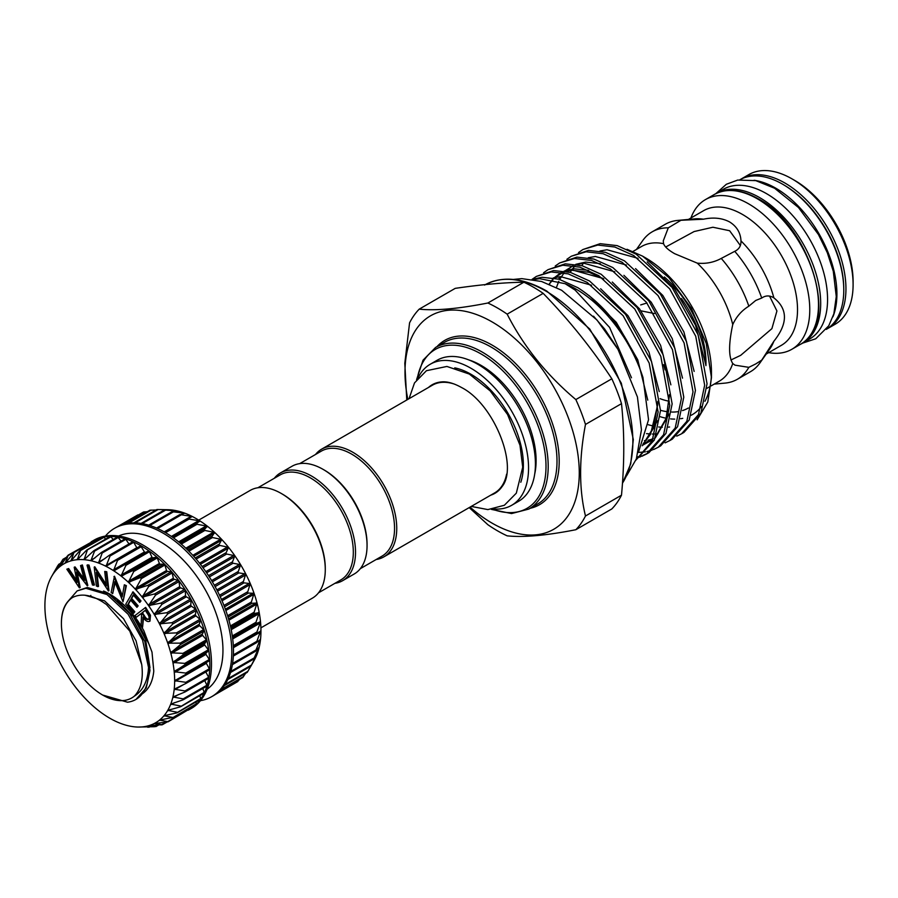 <?xml version="1.0" encoding="UTF-8"?>
<svg xmlns="http://www.w3.org/2000/svg" width="898" height="898" viewBox="0 0 898 898"><rect width="100%" height="100%" fill="white"/><g stroke="black" fill="none" stroke-linecap="round" stroke-linejoin="round"><path stroke-width="1.35" d="M195.91 524.073L199.861 520.862L187.839 518.876L192.318 516.507A91.742 52.971 60 0 1 199.861 520.862A91.742 52.971 60 0 1 207.348 526.194L195.91 524.073M203.779 530.224L207.348 526.194A91.742 52.971 60 0 1 214.689 532.447L203.779 530.224M211.423 537.307L214.689 532.447A91.742 52.971 60 0 1 221.784 539.518L211.423 537.307M218.764 545.198L221.784 539.518A91.742 52.971 60 0 1 228.519 547.32L218.764 545.198M225.679 553.819L228.519 547.32A91.742 52.971 60 0 1 234.827 555.739L225.679 553.819M232.077 563.035L234.827 555.739A91.742 52.971 60 0 1 240.608 564.674L232.077 563.035M237.891 572.722L240.608 564.674A91.742 52.971 60 0 1 245.783 574.002L237.891 572.722M243.01 582.757L245.783 574.002A91.742 52.971 60 0 1 250.284 583.588L243.01 582.757M247.399 593.006L250.284 583.588A91.742 52.971 60 0 1 254.055 593.32L247.399 593.006M250.98 603.321L254.055 593.32A91.742 52.971 60 0 1 257.053 603.041L250.98 603.321M253.696 613.57L257.053 603.041A91.742 52.971 60 0 1 259.208 612.638L253.696 613.57M255.537 623.605L259.208 612.638A91.742 52.971 60 0 1 260.521 621.966L255.537 623.605M256.458 633.303L260.521 621.966A91.742 52.971 60 0 1 260.959 630.924L256.772 633.404M260.959 630.924A91.742 52.971 60 0 1 260.521 639.365L256.446 642.53L260.689 630.744M260.521 639.365A91.742 52.971 60 0 1 259.208 647.189L255.503 651.151L260.319 639.253M259.208 647.189A91.742 52.971 60 0 1 257.053 654.283L253.651 659.053L259.062 647.155M257.053 654.283A91.742 52.971 60 0 1 254.516 659.738L250.912 666.136L256.94 654.328M247.41 672.041L250.856 666.204L227.8 679.528M242.988 677.126L245.67 673.275M217.686 692.717L237.813 681.548L214.723 694.872A97.186 56.114 60 0 1 213.342 695.726L211.692 696.668A97.186 56.114 60 0 1 200.445 700.676M138.965 514.666L138.225 515.149M147.452 511.613L143.972 512.107M156.106 509.974L150.325 510.221M160.416 509.57L167.904 509.716A91.742 52.971 60 0 1 170.396 509.839L157.184 509.525M164.424 510.098L170.396 509.839A91.742 52.971 60 0 1 177.478 510.962L164.469 510.03M172.079 511.882L177.478 510.962A91.742 52.971 60 0 1 184.82 513.185L172.079 511.714M142.21 726.897A91.742 52.971 -120 0 0 148.518 725.752A91.742 52.971 -120 0 0 154.299 723.485A91.742 52.971 -120 0 0 159.474 720.14A91.742 52.971 -120 0 0 163.975 715.751A91.742 52.971 -120 0 0 167.746 710.385L167.746 710.385A91.742 52.971 -120 0 0 170.732 704.111L170.732 704.111A91.742 52.971 -120 0 0 172.899 697.016A91.742 52.971 -120 0 0 174.212 689.193A91.742 52.971 -120 0 0 174.65 680.751A91.742 52.971 -120 0 0 174.212 671.805A91.742 52.971 -120 0 0 172.899 662.466A91.742 52.971 -120 0 0 170.732 652.868L170.732 652.868A91.742 52.971 -120 0 0 167.746 643.148A91.742 52.971 -120 0 0 163.975 633.427A91.742 52.971 -120 0 0 159.474 623.841A91.742 52.971 -120 0 0 154.299 614.513A91.742 52.971 -120 0 0 148.518 605.578A91.742 52.971 -120 0 0 142.21 597.148A91.742 52.971 -120 0 0 135.475 589.346A91.742 52.971 -120 0 0 128.38 582.274A91.742 52.971 -120 0 0 121.039 576.022A91.742 52.971 -120 0 0 113.552 570.69A91.742 52.971 -120 0 0 109.769 568.389A91.742 52.971 -120 0 0 105.998 566.335A91.742 52.971 -120 0 0 98.511 563.024A91.742 52.971 -120 0 0 91.169 560.79L101.16 552.663L102.204 552.977L98.511 563.024L108.984 555.514L110.061 555.985L105.998 566.335L118.02 559.185L113.507 570.657L124.878 564.539L125.956 565.302L121.039 576.022L132.736 570.6L133.78 571.487L128.38 582.274L140.38 577.582L141.39 578.593L135.441 589.301L147.71 585.395L148.675 586.506L142.176 597.103L154.636 593.926L155.534 595.127L148.518 605.578L161.068 603.063L161.887 604.343L154.265 614.457L166.893 612.694L167.634 614.019L159.474 623.841L172.057 622.673L172.708 624.031L163.975 633.427L176.491 632.865L177.029 634.246L167.746 643.148L180.116 643.148L180.543 644.528L170.721 652.824L182.9 653.362L183.203 654.732L172.899 662.466L184.797 663.386L184.988 664.711L174.212 671.749L185.785 673.073L185.841 674.353L174.65 680.706L185.841 682.312L185.785 683.513L174.212 689.193L184.988 690.944L184.797 692.066L172.91 696.971L183.203 698.88L182.9 699.901L170.755 704.077L180.543 706.008L180.116 706.906L167.769 710.352L177.029 712.226L176.491 712.99L163.997 715.728L172.708 717.446L159.496 720.117L167.634 721.61L166.893 722.093L154.299 723.485L161.887 724.652L148.552 725.741L154.636 726.707L137.955 727.043A91.742 52.971 -120 0 0 142.21 726.897L142.49 726.886M117.279 559.286L140.627 545.804L144.847 552.573L149.09 550.99A97.186 56.114 -120 0 0 141.109 545.849A97.186 56.114 -120 0 0 133.129 541.786A97.186 56.114 -120 0 0 125.26 538.845A97.186 56.114 -120 0 0 117.604 537.071A97.186 56.114 -120 0 0 110.274 536.488A97.186 56.114 -120 0 0 103.349 537.105A97.186 56.114 -120 0 0 96.939 538.912A97.186 56.114 -120 0 0 92.516 541.045A97.186 56.114 -120 0 0 91.136 541.887L91.663 541.954M152.334 557.905L156.959 557.142A97.186 56.114 -120 0 0 149.09 550.99L152.334 557.905M159.676 564.146L164.615 564.213A97.186 56.114 -120 0 0 156.959 557.142L159.676 564.146M166.77 571.218L171.956 572.105A97.186 56.114 -120 0 0 164.615 564.213L166.77 571.218M173.516 579.008L178.87 580.714A97.186 56.114 -120 0 0 171.956 572.105L173.516 579.008M179.825 587.438L185.28 589.919A97.186 56.114 -120 0 0 178.87 580.714L179.825 587.438M185.605 596.373L191.094 599.606A97.186 56.114 -120 0 0 185.28 589.919L185.605 596.373M190.78 605.69L196.235 609.641A97.186 56.114 -120 0 0 191.094 599.606L190.78 605.69M195.293 615.287L200.624 619.889A97.186 56.114 -120 0 0 196.235 609.641L195.293 615.287M199.064 625.008L204.205 630.205A97.186 56.114 -120 0 0 200.624 619.889L199.064 625.008M202.061 634.729L206.944 640.454A97.186 56.114 -120 0 0 204.205 630.205L202.061 634.729M204.228 644.326L208.785 650.5A97.186 56.114 -120 0 0 206.944 640.454L204.228 644.326M205.541 653.665L209.717 660.198A97.186 56.114 -120 0 0 208.785 650.5L205.541 653.665M205.99 662.724L209.717 669.425A97.186 56.114 -120 0 0 209.717 660.198L186.032 674.252M154.299 723.485L155.219 723.305M148.518 725.752L149.079 725.674M128.425 725.809L128.38 725.797A91.742 52.971 -120 0 0 135.475 726.92L135.475 726.92A91.742 52.971 -120 0 0 137.955 727.043M113.586 720.275L113.552 720.263A91.742 52.971 -120 0 0 121.039 723.575L121.039 723.575A91.742 52.971 -120 0 0 128.38 725.797M54.868 570.769L51.781 576.235L57.91 565.482L55.553 570.859L62.871 559.634L60.054 566.47L67.305 556.098L68.046 555.615L65.251 563.102L73.872 552.73L71.032 560.846L79.406 551.17L80.304 551.002L77.34 559.69L86.264 550.474L87.229 550.474L84.075 559.679L93.549 550.968L94.559 551.125L91.102 560.105L91.136 560.779L92.09 560.33M91.169 560.79A91.742 52.971 -120 0 0 84.075 559.679A91.742 52.971 -120 0 0 77.34 559.69A91.742 52.971 -120 0 0 71.032 560.846A91.742 52.971 -120 0 0 65.251 563.102A91.742 52.971 -120 0 0 60.076 566.447L60.076 566.447A91.742 52.971 -120 0 0 55.575 570.836L55.575 570.836A91.742 52.971 -120 0 0 51.803 576.202A91.742 52.971 -120 0 0 51.343 577.021A91.742 52.971 -120 0 0 48.818 582.476A91.742 52.971 -120 0 0 46.651 589.571A91.742 52.971 -120 0 0 45.338 597.395A91.742 52.971 -120 0 0 44.9 605.836A91.742 52.971 -120 0 0 45.338 614.793A91.742 52.971 -120 0 0 46.651 624.121A91.742 52.971 -120 0 0 48.818 633.719A91.742 52.971 -120 0 0 51.803 643.451A91.742 52.971 -120 0 0 55.575 653.172A91.742 52.971 -120 0 0 60.076 662.758A91.742 52.971 -120 0 0 65.251 672.086A91.742 52.971 -120 0 0 71.032 681.021A91.742 52.971 -120 0 0 77.34 689.44A91.742 52.971 -120 0 0 84.075 697.241A91.742 52.971 -120 0 0 91.169 704.313A91.742 52.971 -120 0 0 98.511 710.565A91.742 52.971 -120 0 0 105.998 715.897A91.742 52.971 -120 0 0 113.552 720.263M65.251 563.102L65.969 562.35M71.032 560.846L71.806 560.15M77.34 559.69L78.16 559.072M84.075 559.679L84.951 559.128M98.511 563.024L99.465 562.642M179.948 514.835L184.82 513.185A91.742 52.971 60 0 1 192.318 516.507L179.914 514.565M105.998 566.335L106.997 566.043M90.496 596.261L90.833 595.419M116.931 559.488L118.02 559.185M92.516 541.045L94.167 540.091A97.186 56.114 60 0 1 142.76 544.906A97.186 56.114 60 0 1 206.248 630.542A97.186 56.114 60 0 1 191.353 708.421L189.703 709.364A97.186 56.114 -120 0 0 191.094 708.522A97.186 56.114 -120 0 0 196.235 704.414A97.186 56.114 -120 0 0 200.624 699.239A97.186 56.114 -120 0 0 204.205 693.065A97.186 56.114 -120 0 0 206.944 685.971A97.186 56.114 -120 0 0 208.785 678.057A97.186 56.114 -120 0 0 209.717 669.425L186.279 683.221M118.615 536.016A88.633 51.175 60 0 1 160.282 541.763A88.633 51.175 60 0 1 217.462 617.521A88.633 51.175 60 0 1 207.101 689.271M105.414 536.084A97.186 56.114 60 0 1 114.506 528.338A97.186 56.114 60 0 1 163.099 533.154A97.186 56.114 60 0 1 226.588 618.801A97.186 56.114 60 0 1 211.692 696.668M188.277 710.15A97.186 56.114 -120 0 0 189.703 709.364M114.506 528.338L116.156 527.395A97.186 56.114 60 0 1 120.579 525.263A97.186 56.114 60 0 1 126.988 523.455A97.186 56.114 60 0 1 133.914 522.838A97.186 56.114 60 0 1 141.244 523.422A97.186 56.114 60 0 1 148.9 525.195A97.186 56.114 60 0 1 156.768 528.136A97.186 56.114 60 0 1 164.749 532.2A97.186 56.114 60 0 1 172.73 537.352A97.186 56.114 60 0 1 180.599 543.492A97.186 56.114 60 0 1 188.254 550.564A97.186 56.114 60 0 1 195.596 558.455A97.186 56.114 60 0 1 202.51 567.065A97.186 56.114 60 0 1 208.92 576.269A97.186 56.114 60 0 1 214.734 585.956A97.186 56.114 60 0 1 219.875 595.991A97.186 56.114 60 0 1 224.264 606.24A97.186 56.114 60 0 1 227.845 616.556A97.186 56.114 60 0 1 230.584 626.804A97.186 56.114 60 0 1 232.425 636.85A97.186 56.114 60 0 1 233.357 646.549A97.186 56.114 60 0 1 233.357 655.776A97.186 56.114 60 0 1 232.425 664.408A97.186 56.114 60 0 1 230.584 672.321A97.186 56.114 60 0 1 227.845 679.416A97.186 56.114 60 0 1 224.264 685.589A97.186 56.114 60 0 1 219.875 690.764A97.186 56.114 60 0 1 214.734 694.872M111.88 595.991L121.017 602.334C129.963 609.787 137.574 619.272 143.871 630.766L151.998 652.105L153.782 671.064C152.739 681.582 148.989 689.114 142.535 693.66M148.9 643.911L136.126 619.508L117.38 600.347M133.061 591.849L140.997 600.93L139.785 602.446L133.218 594.947L131.097 598.719L131.647 598.405L138.157 605.836L136.934 607.34L130.435 599.898L127.774 604.646L128.324 604.32L134.823 611.763L133.6 613.267L125.72 604.253L133.061 591.849M133.454 595.206L131.647 598.405M130.659 600.156L128.324 604.32M113.934 576.55L122.184 596.923L124.328 584.778L125.821 585.967L123.015 601.828L114.809 581.657L112.688 593.657L111.128 592.422L114.484 576.235L122.397 595.744M124.328 584.778L126.371 585.642L123.015 601.828M115.157 582.521L112.688 593.657M94.211 567.109L106.368 585.911L104.707 571.442L106.211 572.071L108.389 590.974L96.322 572.374L97.961 586.663L96.378 586.012L94.211 567.109L94.761 566.784L106.2 584.463M104.707 571.442L106.761 571.745L108.939 590.66L108.389 590.974M97.029 573.508L98.511 586.349L97.961 586.663M87.566 564.876L89.014 565.078L94.458 584.89L93.908 585.204L92.472 585.002L87.016 565.19L87.566 564.876M66.834 569.186L68.113 568.861L77.138 582.297L74.197 567.255L84.479 580.377L80.551 565.594L81.819 565.269L87.286 585.765L76.532 571.981L79.372 587.842L66.834 569.186L68.652 568.535L76.824 580.692M74.197 567.255L75.005 566.885L84.064 578.772M80.551 565.594L82.369 564.954L87.836 585.451L87.286 585.765M77.351 573.07L80.158 587.46L79.608 587.775M145.083 607.71L149.932 615.613L149.764 621.236C147.519 622.213 145.274 620.799 143.018 616.993L142.58 627.186L141.132 624.918L141.57 614.737L140.907 613.693L136.249 617.296L135.082 615.467L145.633 607.396L150.482 615.287L150 621.113M143.523 617.757L142.58 627.186M140.952 613.761L136.249 617.296M238.554 680.662L239.351 679.539M209.515 660.692L185.841 674.353M175.368 680.01L174.65 680.706M209.492 668.662L185.841 682.312L185.785 683.513M174.987 688.519L174.223 689.148M205.799 671.973L208.628 677.294L184.988 690.944L184.797 692.066M173.741 696.41L172.91 696.971M204.766 680.583L206.854 685.241L183.203 698.88L182.9 699.901M171.619 703.583L170.755 704.077M202.78 688.508L204.183 692.358L180.116 706.906M168.678 709.948L167.769 710.352M199.839 695.669L200.669 698.577L176.491 712.99M164.94 715.392L163.997 715.728M195.977 701.967L196.348 703.808L172.057 718.074M160.473 719.859L159.496 720.117M191.207 707.332L191.274 707.961L166.893 722.093M166.197 722.172L161.068 724.978M157.902 725.169L154.636 726.707M149.438 726.796L147.71 727.234M51.343 577.021L51.781 576.235M57.91 565.482L59.975 563.832M62.231 560.251L66.16 557.737M60.559 565.875L60.054 566.47M67.305 556.098L73.658 552.371M73.052 553.056L97.512 539.081L98.499 539.878M79.406 551.17L103.944 537.352L105.717 539.058M86.264 550.474L110.869 536.824L113.26 539.474M93.549 550.968L94.559 551.125L118.199 537.475L121.028 541.112M101.16 552.663L102.204 552.977L125.843 539.328L128.964 543.952M108.984 555.514L110.061 555.985L133.701 542.336L136.956 547.926M109.623 555.144L132.724 541.775L133.701 542.336M102.013 552.169L124.934 538.867L125.843 539.328M94.537 550.407L117.357 537.105L118.199 537.475M109.904 536.824L110.869 536.824M103.046 537.52L103.944 537.352M96.692 539.406L97.512 539.081M90.945 542.37L68.046 555.211M191.274 707.961L167.993 721.857M196.348 703.808L195.708 704.425M200.669 698.577L200.131 699.34M204.183 692.358L203.756 693.256M206.854 685.241L206.776 686.207L183.832 699.362M208.628 677.294L208.594 678.372L185.549 691.628M87.016 565.19L89.014 565.078M88.464 565.392L93.908 585.204M127.774 604.646L134.273 612.077L134.823 611.763M134.273 612.077L133.6 613.267M131.097 598.719L137.607 606.15L138.157 605.836M137.607 606.15L136.934 607.34M132.511 592.175L140.447 601.245L140.997 600.93M140.447 601.245L139.785 602.446M145.285 610.303L141.884 612.941L143.882 616.095C145.386 618.812 146.946 619.889 148.54 619.328C149.528 617.88 149.135 615.949 147.339 613.536L145.285 610.303M145.33 610.382L142.434 612.627L144.432 615.781C145.936 618.498 147.497 619.575 149.09 619.014M315.535 454.478A62.198 35.909 60 0 1 321.664 449.135A62.198 35.909 60 0 1 369.594 465.804A62.198 35.909 60 0 1 396.748 528.394A62.198 35.909 60 0 1 383.861 556.872A62.198 35.909 60 0 1 376.183 559.51M454.714 384.209A62.198 35.909 -120 0 0 432.432 385.186L321.664 449.135M299.674 463.637L321.349 451.122A60.649 35.011 60 0 1 368.079 467.364A60.649 35.011 60 0 1 394.548 528.394A60.649 35.011 60 0 1 381.987 556.154L360.311 568.67M274.305 478.286A62.198 35.909 60 0 1 280.434 472.943L291.985 466.275A62.198 35.909 60 0 1 323.078 469.362L324.178 469.991A60.649 35.011 60 0 1 367.058 544.267L367.058 545.535A62.198 35.909 60 0 1 354.182 574.013L342.632 580.68A62.198 35.909 60 0 1 334.943 583.318M323.078 469.362A62.198 35.909 60 0 1 367.058 545.535M280.434 472.943A62.198 35.909 60 0 1 328.365 489.612A62.198 35.909 60 0 1 355.518 552.203A62.198 35.909 60 0 1 342.632 580.68M257.883 487.76L280.12 474.93A60.649 35.011 60 0 1 326.85 491.172A60.649 35.011 60 0 1 353.318 552.203A60.649 35.011 60 0 1 340.757 579.962L318.532 592.792M198.705 520.133L250.205 490.398A62.198 35.909 60 0 1 281.298 493.485L282.399 494.113A60.649 35.011 60 0 1 325.278 568.389L325.278 569.658A62.198 35.909 60 0 1 312.403 598.135L260.903 627.859M281.298 493.485A62.198 35.909 60 0 1 325.278 569.658M68.574 600.717L77.161 590.884L85.871 588.291L106.997 594.532L128.122 614.266L142.58 640.117L148.529 667.495A61.693 35.617 60 0 1 148.641 671.233A61.693 35.617 60 0 1 135.867 699.475A61.693 35.617 60 0 1 127.505 702.191L102.63 695.03A58.314 33.664 60 0 1 61.401 623.616L61.401 622.886C61.547 610.573 65.273 602.098 72.592 597.462C81.146 593.208 91.248 594.757 102.911 602.12L105.829 604.118M77.161 590.884L87.308 587.46L108.433 593.701L129.559 613.435L144.836 641.486L150 670.447L146.262 687.902L136.013 699.385M148.529 667.495L148.226 671.233C146.812 682.918 142.165 691.247 134.285 696.208A58.314 33.664 60 0 1 102.63 695.03M490.69 495.191A62.692 36.201 -120 0 0 502.083 486.593C518.674 466.208 494.046 404.078 461.583 387.543C453.883 383.255 447.238 381.381 441.648 381.897A62.692 36.201 -120 0 0 428.492 387.465M454.747 367.866A74.096 42.778 60 0 1 470.967 374.264A74.096 42.778 60 0 1 520.795 482.26M739.918 179.712A86.421 49.895 60 0 1 782.674 184.236A86.421 49.895 60 0 1 839.013 259.993A86.421 49.895 60 0 1 826.328 329.375M754.096 180.274A86.421 49.895 60 0 1 775.805 188.21A86.421 49.895 60 0 1 832.929 316.814M835.207 324.212A86.376 49.873 -120 0 0 853.1 284.666A86.376 49.873 -120 0 0 792.025 178.882L792.025 178.882A86.376 49.873 -120 0 0 748.831 174.594L741.692 178.724A86.376 49.873 60 0 1 784.874 183.001A86.376 49.873 60 0 1 841.303 259.118A86.376 49.873 60 0 1 828.068 328.331L835.207 324.212M794.775 180.464L792.025 178.882L794.775 180.464A82.493 47.628 60 0 1 853.1 281.489L853.1 284.666M715.302 193.946A86.421 49.895 60 0 1 716.38 193.294L723.249 189.321A86.421 49.895 60 0 1 766.454 193.609A86.421 49.895 60 0 1 822.916 269.759A86.421 49.895 60 0 1 809.67 339.006L802.79 342.969A86.421 49.895 60 0 1 801.69 343.575M716.38 193.294A86.421 49.895 60 0 1 759.585 197.571A86.421 49.895 60 0 1 816.035 273.722A86.421 49.895 60 0 1 802.79 342.969M665.687 247.017L694.109 231.549L712.911 227.239L729.625 230.73L740.345 245.513M768.688 352.656A86.421 49.895 -120 0 0 791.879 349.266A86.421 49.895 -120 0 0 805.124 280.019A86.421 49.895 -120 0 0 748.674 203.868A86.421 49.895 -120 0 0 705.469 199.592A86.421 49.895 -120 0 0 690.932 217.989M646.942 302.985L640.712 304.916M641.026 310.843L654.418 313.559M711.093 385.904L719.298 381.167A77.744 44.889 -120 0 0 732.746 363.51C728.57 356.955 728.57 343.99 732.746 324.593A77.744 44.889 -120 0 0 697.275 263.136L674.645 253.685C668.393 250.093 664.7 246.759 663.566 243.684A77.744 44.889 -120 0 0 641.542 246.501L633.023 251.429M714.202 384.108L724.944 383.12A85.13 49.154 -120 0 0 737.337 379.282L750.425 371.727A85.13 49.154 -120 0 0 759.944 362.915L769.777 348.996A77.744 44.889 -120 0 0 773.874 341.24C787.95 323.549 787.95 309.092 773.874 297.855A77.744 44.889 -120 0 0 740.985 240.9C740.581 232.762 736.798 226.442 729.625 221.952C722.149 218.001 713.405 217.092 703.415 219.213L680.965 220.279L668.292 227.834L663.263 240.9L663.566 243.684M766.162 354.104L781.417 345.303A77.744 44.889 -120 0 0 793.338 283.005A77.744 44.889 -120 0 0 742.545 214.487A77.744 44.889 -120 0 0 703.673 210.637L688.418 219.449M732.746 363.51L735.013 365.172L748.831 367.338L755.689 363.959L761.717 360.143L773.874 341.24M773.245 297.463L773.874 297.855C769.721 295.262 765.668 295.33 761.717 298.046L755.689 300.482L748.831 306.184C741.669 310.573 736.315 316.702 732.746 324.593M769.552 296.104L776.927 310.977L771.898 328.646L740.715 355.316L730.916 359.997M663.588 364.655L665.081 369.864M638.557 452.064L648.547 419.725L642.946 377.452A104.449 60.312 -120 0 0 575.798 288.954A104.449 60.312 -120 0 0 565.168 283.701L575.147 290.099L609.596 327.444L631.485 377.777M587.157 282.399L623.122 315.703L649.187 363.084L658.111 412.002L652.173 440.952L635.874 460.146L654.328 440.087L660.513 410.622L651.589 361.703L625.524 314.311L589.559 281.007L570.623 272.498L553.595 270.556L536.375 276.393L551.204 271.937L568.232 273.879L587.157 282.399M543.616 272.723L548.005 269.669L562.833 265.224L579.861 267.166L598.798 275.675L634.751 308.979L660.816 356.371L669.751 405.29L663.566 434.755L646.639 453.95L641.834 456.285M640.521 456.779L636.727 457.935M637.052 457.003L641.587 455.847M642.923 455.398L647.828 453.232M646.639 453.95L649.041 452.57L665.968 433.375L672.142 403.898L663.218 354.979L637.153 307.599L601.2 274.294L582.263 265.774L565.235 263.832L548.005 269.669M555.245 265.999L559.645 262.957L574.473 258.501L591.501 260.442L610.438 268.962L646.392 302.267L672.456 349.648L681.38 398.566L675.195 428.043L658.279 447.238L653.475 449.572M652.161 450.066L646.874 451.559M645.426 451.829L638.456 452.457M658.279 447.238L660.681 445.846L677.597 426.651L683.782 397.185L674.858 348.267L648.794 300.875L612.829 267.57L593.904 259.062L576.875 257.12L559.645 262.957M566.885 259.286L571.285 256.233L586.113 251.788L603.142 253.73L622.067 262.238L658.032 295.543L684.096 342.935L693.02 391.842L686.835 421.319L669.919 440.514L665.104 442.849M669.919 440.514L672.31 439.133L689.237 419.938L695.422 390.462L686.499 341.543L660.434 294.162L624.469 260.858L605.533 252.338L588.504 250.396L571.285 256.233M578.525 252.562L582.914 249.521L597.742 245.064L614.771 247.006L633.707 255.526L669.661 288.83L695.726 336.211L704.661 385.13L698.476 414.607L681.548 433.801L676.744 436.136M681.548 433.801L683.95 432.409L700.878 413.215L707.052 383.749L698.128 334.831L672.063 287.439L636.11 254.134L617.173 245.625L600.145 243.684L582.914 249.521M533.569 279.592L539.563 278.661L565.168 283.701M642.946 377.452C629.588 337.042 607.912 307.138 577.919 287.73L558.994 279.211L541.965 277.269L532.177 279.368M532.087 279.345L536.375 276.393M660.198 416.706A93.257 53.846 -120 0 0 666.215 418.244M670.593 418.895A93.257 53.846 -120 0 0 674.746 419.119M680.605 418.715A93.257 53.846 -120 0 0 682.738 418.333M691.146 415.303A93.257 53.846 -120 0 0 701.529 406.513M704.952 401.283A93.257 53.846 -120 0 0 711.418 374.758M711.452 377.665L711.452 372.064A93.257 53.846 -120 0 0 645.516 257.849L642.508 256.11L668.864 277.561L691.258 308.205L706.21 343.328L711.452 377.665L707.792 402.001L697.162 419.826M468.846 359.918A77.744 44.889 60 0 1 481.137 365.407L481.137 365.407A77.744 44.889 60 0 1 481.137 365.419A77.744 44.889 60 0 1 536.106 460.629A77.744 44.889 60 0 1 534.714 474.021M481.822 365.823A75.802 43.766 -120 0 0 472.606 361.557M575.842 529.719L611.841 508.93A136.451 78.777 -120 0 0 621.495 495.202C624.514 462.84 624.514 432.32 621.495 403.651A136.451 78.777 -120 0 0 611.841 378.788C591.973 348.57 569.085 320.092 543.178 293.365A136.451 78.777 -120 0 0 533.535 287.237A136.451 78.777 -120 0 0 523.882 282.219L487.872 303.008A136.451 78.777 60 0 1 497.526 308.025A136.451 78.777 60 0 1 507.168 314.154C523.5 346.28 546.388 374.758 575.842 399.576A136.451 78.777 60 0 1 585.485 424.44C578.986 458.687 578.986 489.208 585.485 515.991A136.451 78.777 60 0 1 575.842 529.719C546.523 535.5 523.635 537.554 507.168 535.848A136.451 78.777 60 0 1 497.526 530.841A136.451 78.777 60 0 1 487.872 524.713L469.205 507.606M470.036 507.123A123.228 71.144 -120 0 0 492.126 523.164A123.228 71.144 -120 0 0 579.266 472.853A123.228 71.144 -120 0 0 492.126 321.933A123.228 71.144 -120 0 0 407.838 399.386M418.221 377.62A81.437 47.022 60 0 1 430.243 364.24A81.437 47.022 60 0 1 493.002 386.05A81.437 47.022 60 0 1 528.552 468.015A81.437 47.022 60 0 1 511.68 505.293A81.437 47.022 60 0 1 494.08 509.009M430.243 364.24L437.113 360.266A81.437 47.022 60 0 1 499.872 382.088A81.437 47.022 60 0 1 535.421 464.041A81.437 47.022 60 0 1 518.561 501.331L511.68 505.293M535.186 469.946A75.802 43.766 -120 0 0 536.106 459.832M406.772 400.003L404.807 363.286L409.567 322.865A136.451 78.777 60 0 1 419.209 309.148L455.219 288.359C481.126 284.565 504.014 282.522 523.882 282.219M507.168 314.154L543.178 293.365M611.841 378.788L575.842 399.576M585.485 424.44L621.495 403.651M621.495 495.202L585.485 515.991M419.209 309.148C435.541 310.854 458.429 308.811 487.872 303.008M627.017 249.285L642.508 256.11M761.717 298.046A85.13 49.154 -120 0 0 734.744 251.328C739.076 249.262 741.153 245.794 740.985 240.9L741.007 241.641M748.831 306.184A85.13 49.154 -120 0 0 721.251 258.422L734.744 251.328M759.944 362.915A85.13 49.154 -120 0 0 761.717 360.143M737.337 379.282A85.13 49.154 -120 0 0 748.831 367.338M697.275 263.136C705.907 264.001 713.899 262.418 721.251 258.422M703.415 219.213A77.744 44.889 -120 0 0 694.648 218.876L677.676 220.425A85.13 49.154 -120 0 0 665.283 224.276L652.206 231.819A85.13 49.154 -120 0 0 642.687 240.63L636.457 249.442M680.965 220.279A85.13 49.154 -120 0 0 677.676 220.425M668.292 227.834A85.13 49.154 -120 0 0 652.206 231.819M383.861 556.872L494.63 492.923A62.198 35.909 -120 0 0 506.618 474.11M134.285 696.208C141.008 689.316 143.489 678.776 141.727 664.554L129.828 631.137L106.559 604.657M61.401 623.616A58.314 33.664 60 0 1 72.592 597.462M172.394 537.116L195.809 523.601M180.229 543.178L203.655 529.652M187.862 550.171L211.299 536.634M195.192 557.984L218.641 544.446M202.106 566.526L225.566 552.977M208.527 575.663L231.987 562.114M214.364 585.283L237.824 571.745M219.527 595.262L242.988 581.724M223.961 605.454L247.41 591.917M227.598 615.736L251.036 602.199M230.382 625.951L253.82 612.414M232.301 635.964L255.717 622.437M233.3 645.64L256.705 632.136M233.401 654.855L256.772 641.363M232.571 663.465L255.908 650.006M230.865 671.367L254.134 657.942M228.305 678.439L251.462 665.059M224.971 684.545L247.949 671.277M221.099 689.518L243.627 676.508M141.267 523.422L164.356 510.098M148.787 525.162L171.888 511.826M145.409 552.674L114.562 570.477M152.918 558.096L122.083 575.899M160.271 564.415L129.435 582.23M167.365 571.566L136.53 589.38M174.111 579.446L143.265 597.249M180.397 587.943L149.562 605.746M186.155 596.934L155.32 614.748M191.308 606.318L160.473 624.121M195.786 615.949L164.94 633.764M199.513 625.715L168.678 643.518M202.465 635.47L171.619 653.273M204.576 645.09L173.741 662.892M205.833 654.429L174.987 672.243M206.214 663.386L175.368 681.189M184.124 684.276L174.874 689.619M178.478 694.558L173.505 697.432M174.425 702.674L171.271 704.492M170.351 709.499L168.218 710.733M165.849 715.212L164.379 716.054M160.809 719.814L159.81 720.387M156.566 528.046L179.723 514.677M103.539 591.03A60.256 34.786 60 0 1 109.769 594.094A60.256 34.786 60 0 1 121.017 602.334M141.648 546.467L118.008 560.116M136.81 547.713L105.975 565.516M165.546 532.671L188.928 519.167M157.621 528.518L180.981 515.037M164.211 531.897L191.296 516.26M105.032 558.466L98.454 562.26M95.02 557.838L91.102 560.105M86.59 557.568L84.008 559.061M79.046 558.129L77.273 559.151M72.199 559.679L70.987 560.386M66.025 562.26L65.217 562.732M209.425 659.424L185.785 673.073M208.628 651.072L184.988 664.711M208.437 649.737L184.797 663.386M205.709 653.194L174.874 670.997M206.854 641.082L183.203 654.732M206.54 639.713L182.9 653.362M204.34 643.799L173.505 661.601M204.183 630.879L180.543 644.528M203.756 629.498L180.116 643.148M202.117 634.156L171.271 651.959M200.669 620.597L177.029 634.246M200.131 619.216L176.491 632.865M199.064 624.391L168.218 642.205M196.348 610.382L172.708 624.031M195.708 609.024L172.057 622.673M195.225 614.647L164.379 632.45M191.274 600.369L167.634 614.019M190.533 599.045L166.893 612.694M190.657 605.039L159.81 622.842M185.527 590.693L161.887 604.343M184.707 589.414L161.068 603.063M185.415 595.7L154.568 613.502M179.185 581.477L155.534 595.127M178.287 580.276L154.636 593.926M179.578 586.764L148.731 604.567M172.315 572.857L148.675 586.506M171.35 571.745L147.71 585.395M173.224 578.346L142.378 596.149M165.03 564.943L141.39 578.593M164.02 563.933L140.38 577.582M166.422 570.556L135.587 588.37M157.419 557.849L133.78 571.487M156.375 556.951L132.736 570.6M159.294 563.517L128.448 581.32M149.596 551.653L125.956 565.302M148.529 550.901L124.878 564.539M151.908 557.31L121.073 575.113M144.387 552.012L113.541 569.815M181.957 514.06L183.787 513.005M149.82 525.487L173.123 512.028M175.705 511.265L176.435 510.839M142.266 523.59L165.479 510.187M135.059 522.849L158.149 509.525M128.414 523.231L151.223 510.064M122.79 524.488L144.803 511.781M257.647 648.839L258.826 648.165M232.391 664.576L255.515 651.23M257.266 642.048L260.196 640.364M256.615 642.631L233.334 656.068L256.536 642.665M233.401 647.683L260.689 631.923M233.368 646.919L256.693 633.449L233.368 646.919M232.694 638.916L260.319 622.976M232.537 637.703L260.196 621.73M232.492 637.288L255.908 623.773M231.201 629.711L259.062 613.626M230.943 628.443L258.826 612.346M230.696 627.309L254.134 613.783M228.911 620.192L256.94 604.017M228.552 618.89L256.592 602.704M228.025 617.117L251.462 603.579M225.847 610.517L253.999 594.263M225.376 609.203L253.539 592.938M224.5 606.846L247.949 593.309M222.031 600.796L250.261 584.497M221.469 599.494L249.7 583.184M220.167 596.631L243.627 583.083M217.518 591.187L245.794 574.866M216.856 589.907L245.132 573.575M215.093 586.619L238.554 573.07M212.355 581.814L240.642 565.482M211.614 580.568L239.901 564.247M209.346 576.931L232.807 563.394M206.619 572.801L234.883 556.491M205.799 571.622L234.052 555.301M203.004 567.727L226.464 554.178M200.377 564.281L228.586 547.993M199.502 563.169L227.699 546.893M196.146 559.095L219.595 545.557M193.732 556.345L221.851 540.113M192.812 555.323L220.908 539.103M188.872 551.181L212.31 537.644M186.784 549.116L214.757 532.963M185.83 548.195L213.769 532.065M181.273 544.076L204.699 530.55M179.622 542.673L207.404 526.632M178.646 541.864L206.394 525.846M173.46 537.88L196.875 524.353M172.382 537.105L199.884 521.222M171.395 536.42L198.862 520.559M843.75 287.652A84.827 48.975 -120 0 0 784.762 185.482M714.179 194.563C726.605 187.862 741.265 189.254 758.17 198.761C810.378 225.813 840.236 325.66 800.589 344.237A86.421 49.895 -120 0 0 813.846 274.99A86.421 49.895 -120 0 0 757.384 198.84A86.421 49.895 -120 0 0 714.179 194.563L705.469 199.592M664.408 276.988A77.744 44.889 60 0 1 705.918 365.621A85.523 49.379 -120 0 0 681.402 298.506M669.268 401.238A77.744 44.889 60 0 1 660.075 398.667M622.471 483.169A122.846 70.92 -120 0 0 546.006 291.143A122.846 70.92 -120 0 0 485.425 284.587M528.877 509.054L537.678 503.98A93.302 53.869 -120 0 0 551.978 429.222A93.302 53.869 -120 0 0 491.026 346.998A93.302 53.869 -120 0 0 444.387 342.385L435.586 347.459A93.302 53.869 60 0 1 482.237 352.083A93.302 53.869 60 0 1 543.178 434.295A93.302 53.869 60 0 1 528.877 509.054L511.568 513.566L491.419 509.391M492.62 509.245A91.742 52.971 -120 0 0 545.748 459.54A91.742 52.971 -120 0 0 481.137 353.992A91.742 52.971 -120 0 0 417.289 378.776M436.933 346.684A94.851 54.767 60 0 1 492.126 345.101A94.851 54.767 60 0 1 556.165 436.473A94.851 54.767 60 0 1 530.224 508.279M642.665 444.925L653.778 427.818L657.841 402.147M591.546 285.227L560.442 276.618L553.348 277.909M642.485 445.318L652.801 439.515M655.72 436.855L665.8 420.051L669.481 395.434M603.187 278.503L572.082 269.905L564.988 271.185M644.461 440.626L646.291 440.435M648.064 440.177L652.116 439.245M614.827 271.791L583.711 263.181L576.617 264.472M573.25 265.696L565.605 270.5M559.869 277.044L558.59 279.098M646.56 433.644L650.702 434.003M652.296 434.037L654.799 433.992M656.797 433.846L657.931 433.723M626.456 265.067L595.352 256.469L588.257 257.748M574.945 265.988L572.475 268.951M571.51 270.32L570.219 272.386M648.12 424.709L654.148 426.258M658.672 426.988L662.342 427.28M668.438 427.122L669.571 426.999M638.096 258.355L606.981 249.745L599.898 251.036M583.139 263.608L581.859 265.662M616.6 347.01L604.646 329.05L593.533 316.197M647.772 400.138L637.76 359.806L616.275 322.337L589.009 295.487M642.272 445.756L657.527 420.803M659.244 391.573L648.985 352.083L627.915 315.613L600.65 288.774M642.755 444.757L652.588 440.009M655.282 437.932L669.156 414.079M670.873 384.849L660.614 345.371L639.556 308.901L612.279 282.051M588.695 270.377L573.979 268.805L564.157 271.05M561.329 272.363L553.886 278.01M552.461 279.581L549.194 284.15M682.514 378.137L672.254 338.647L651.185 302.177L623.919 275.338M600.324 263.653L585.619 262.081L575.786 264.326M572.969 265.651L565.527 271.286M564.09 272.869L559.701 279.424M558.792 281.265L556.446 287.45M694.154 371.413L683.894 331.934L662.825 295.464L635.56 268.614M705.783 364.7L695.523 325.211L674.465 288.741L647.189 261.902M660.513 410.296A85.523 49.379 -120 0 0 667.91 411.789M671.637 412.047A85.523 49.379 -120 0 0 677.81 411.677M682.525 410.577A85.523 49.379 -120 0 0 688.351 408.006M131.961 614.165L145.566 639.443L150 667.73M84.962 595.228L104.538 600.841L123.542 618.7L136.047 640.813L141.727 664.554M117.582 526.61L137.865 514.902M120.557 525.274L143.635 511.95M126.932 523.467L150 510.154M133.813 522.838L156.892 509.514M141.098 523.399L164.222 510.053M148.709 525.139L171.877 511.759M156.533 528.035L179.768 514.621M140.627 545.804L117.11 559.387M132.724 541.775L109.32 555.29M124.934 538.867L101.631 552.326M117.357 537.105L94.133 550.519M110.095 536.533L86.926 549.902M103.236 537.15L80.124 550.496M96.894 538.935L73.804 552.27M66.519 557.231L62.95 559.286M60.188 563.484L58.572 564.427M149.764 726.785L148.967 727.245M158.407 725.146L155.859 726.617M166.949 722.082L162.235 724.809M196.168 704.459L173.067 717.805M200.512 699.34L177.377 712.698M204.071 693.222L180.868 706.614M206.776 686.207L183.506 699.632M208.594 678.372L185.246 691.853M209.515 669.829L186.054 683.367M219.842 690.798L242.909 677.474M224.219 685.657L247.298 672.333M230.528 672.49L253.674 659.121M232.391 664.632L255.593 651.241M471.259 506.416L487.883 509.593L504.362 505.26L516.328 493.159L522.715 467.185L519.987 445.228L507.55 414.483L490.207 390.911L469.351 374.073L446.901 366.451L426.438 370.706L414.506 382.907L409.061 398.69M802.352 343.227L815.721 338.782L828.753 325.794L833.872 313.784L836.263 296.542L833.299 271.319L827.294 252.675L818.437 234.501L798.468 207.494L774.592 188.243L755.757 180.621L737.718 180.06L726.336 184.27L715.942 193.553M827.339 328.747L828.068 328.331M791.879 349.266L800.589 344.237M706.861 388.351L710.138 386.454M626.636 475.772L636.345 458.945L641.441 429.749L637.423 396.95L618.026 349.423L597.013 320.047L561.632 290.256L541.573 281.489L521.794 278.627L513.286 279.446M484.583 285.059C502.105 275.596 522.838 277.594 546.781 291.064L589.728 329.005L621.326 383.21L633.315 439.537L630.722 463.851L622.449 483.405M435.586 347.459L423.025 360.199L416.56 379.742M549.486 284.273L549.913 283.611M550.889 282.23L552.966 279.693M556.356 276.505L562.799 272.61M566.133 271.409L571.992 270.276L589.324 272.352L603.782 278.908M669.425 394.649L666.17 418.401L656.157 435.687M653.273 438.336L643.069 444.061M657.785 401.361L657.774 404.628L650.511 434.351L643.249 443.646M740.973 179.151L741.692 178.724"/></g></svg>
